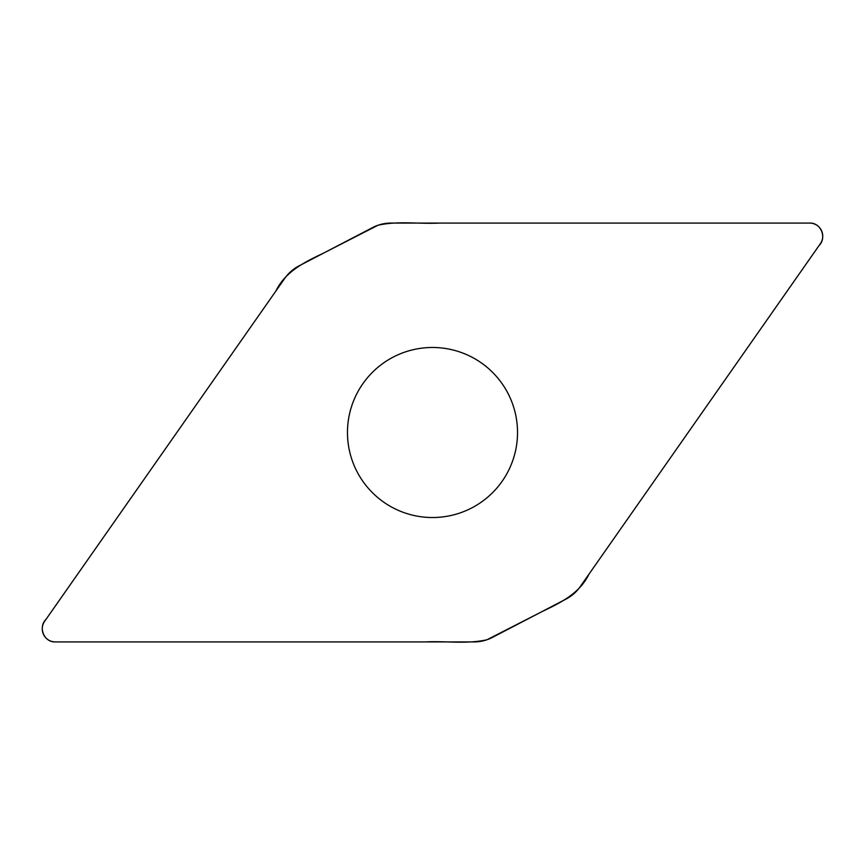 <?xml version="1.0" encoding="UTF-8"?>
<svg xmlns="http://www.w3.org/2000/svg" width="865" height="865" viewBox="0 0 865 865"><rect width="100%" height="100%" fill="white"/><g stroke="black" fill="none" stroke-linecap="round" stroke-linejoin="round"><path stroke-width="1.3" d="M390.937 223.073A39.574 39.574 0 0 0 372.664 227.549L298.933 265.933A39.574 39.574 0 0 0 284.79 278.335L44.623 621.33A13.094 13.094 0 0 0 55.349 641.927L474.063 641.927A39.574 39.574 0 0 0 492.336 637.451L566.067 599.067A39.574 39.574 0 0 0 580.21 586.665L820.377 243.671A13.094 13.094 0 0 0 809.651 223.073L390.937 223.073M432.5 347.481A85.019 85.019 0 0 0 358.867 475.015A85.019 85.019 0 0 0 506.133 475.015A85.019 85.019 0 0 0 432.5 347.481M55.349 641.927C44.029 642.446 37.941 627.233 45.931 619.448L275.946 290.964C285.331 271.491 304.61 262.127 323.132 253.326L378.037 225.235C398.073 220.705 419.06 224.154 439.496 223.073L809.651 223.073C820.971 222.554 827.059 237.767 819.068 245.552L589.054 574.036C579.669 593.509 560.39 602.873 541.868 611.674L486.963 639.765C466.927 644.295 445.94 640.846 425.504 641.927L55.349 641.927"/></g></svg>
